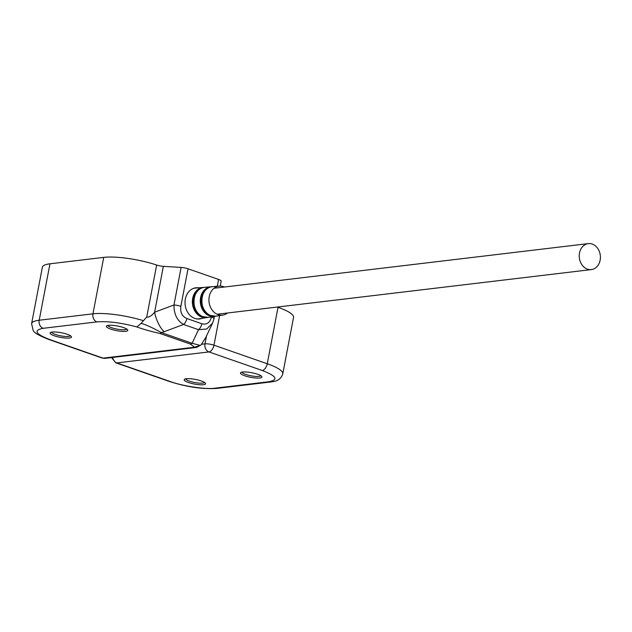<?xml version="1.0" encoding="UTF-8"?>
<svg xmlns="http://www.w3.org/2000/svg" width="632" height="632" viewBox="0 0 632 632"><rect width="100%" height="100%" fill="white"/><g stroke="black" fill="none" stroke-linecap="round" stroke-linejoin="round"><path stroke-width="0.95" d="M227.512 312.998A14.607 11.779 -96.8 0 1 222.827 315.084A14.607 11.779 -96.8 0 1 218.087 314.641A14.607 11.779 -96.8 0 1 208.947 299.086A14.607 11.779 -96.8 0 1 219.367 286.091A14.607 11.779 -96.8 0 1 223.428 286.628A14.607 11.779 -96.8 0 1 224.407 287.023M196.299 318.828A15.476 12.482 83.2 0 0 199.151 318.789L206.822 317.588A15.192 12.253 83.2 0 0 207.549 317.446L206.822 317.588A15.192 12.253 83.2 0 1 201.892 317.122A15.192 12.253 83.2 0 1 201.166 316.845A15.192 12.253 83.2 0 1 192.412 300.484A15.192 12.253 83.2 0 1 203.228 287.426L195.486 288.066A15.476 12.482 83.2 0 0 192.705 288.698M587.428 269.145A13.082 10.546 83.2 0 0 591.37 269.588A13.082 10.546 83.2 0 0 600.4 257.793A13.082 10.546 83.2 0 0 592.216 244.055A13.082 10.546 83.2 0 0 588.274 243.612A13.082 10.546 83.2 0 0 579.244 255.407A13.082 10.546 83.2 0 0 587.428 269.145M110.695 329.09A10.902 2.362 10.8 0 1 106.753 325.82A10.902 2.362 10.8 0 1 123.493 327.566A10.902 2.362 10.8 0 1 127.632 329.801A10.902 2.362 10.8 0 1 122.758 331.389A10.902 2.362 10.8 0 1 110.695 329.09M107.914 325.425A9.591 2.078 -169.2 0 0 111.706 327.739A9.591 2.078 -169.2 0 0 121.091 329.691A9.591 2.078 -169.2 0 0 126.708 329.011M54.392 335.805A10.902 2.362 10.8 0 1 50.449 332.535A10.902 2.362 10.8 0 1 67.189 334.281A10.902 2.362 10.8 0 1 71.329 336.524A10.902 2.362 10.8 0 1 66.455 338.104A10.902 2.362 10.8 0 1 54.392 335.805M51.603 332.14A9.591 2.078 -169.2 0 0 55.403 334.462A9.591 2.078 -169.2 0 0 64.78 336.406A9.591 2.078 -169.2 0 0 70.397 335.726M198.48 287.821A15.697 12.656 83.2 0 0 195.865 287.797A15.697 12.656 83.2 0 0 185.026 301.946A15.697 12.656 83.2 0 0 194.854 318.433A15.697 12.656 83.2 0 0 199.578 318.963A15.697 12.656 83.2 0 0 202.121 318.323M194.648 347.205L190.382 344.069A6.541 3.595 -70.8 0 0 192.112 343.287L161.484 332.622C151.98 327.455 145.17 324.366 141.047 323.363L136.844 326.973C121.241 322.747 107.938 321.048 96.925 321.893L43.158 328.308C33.212 330.26 35.408 334.012 49.754 339.574L103.04 358.131L194.648 347.205L200.297 345.443L192.112 343.287L198.535 329.691A6.541 3.595 -70.8 0 0 201.829 323.742L186.835 318.52A6.541 3.595 109.2 0 1 183.533 324.469C177.102 320.637 173.911 314.136 173.966 304.972A6.541 1.414 10.8 0 1 180.855 306.338L188.02 268.79A6.541 1.414 -169.2 0 0 181.123 267.423L163.356 266.349A6.541 1.414 10.8 0 1 156.649 265.045A39.239 8.492 -169.2 0 0 103.727 257.382L92.959 313.827L39.2 320.234A39.239 8.492 -169.2 0 0 31.6 323.663L33.141 330.291C33.646 332.511 38.86 335.568 48.798 339.479L102.092 358.036A6.541 3.595 -70.8 0 0 103.04 358.131A6.541 5.277 83.2 0 0 105.015 358.352L196.623 347.426A6.541 5.277 -96.8 0 1 194.648 347.205M190.382 344.069L159.746 333.404C151.198 331.508 143.559 329.367 136.844 326.973M159.746 333.404A6.541 3.595 -70.8 0 0 161.484 332.622L164.186 331.713A17.435 6.541 -110.5 0 1 154.611 312.216C151.577 315.866 148.947 317.493 146.719 317.098L141.047 323.363M43.158 328.308A6.541 5.277 -96.8 0 1 39.2 320.234L49.968 263.797A39.239 8.492 -169.2 0 0 42.368 267.218L31.6 323.663M49.968 263.797L103.727 257.382M201.016 344.938L205.906 337.235L212.605 323.047L206.759 329.003L198.535 329.691L183.533 324.469L164.186 331.713M212.723 322.786L214.011 318.67A6.541 1.414 -169.2 0 0 211.428 316.988C209.95 322.747 206.751 324.998 201.829 323.742M220.236 286.059L221.176 281.122A6.541 1.414 -169.2 0 0 218.593 279.439L188.02 268.79M201.276 380.97A10.902 2.362 10.8 0 1 205.416 383.213A10.902 2.362 10.8 0 1 200.542 384.801A10.902 2.362 10.8 0 1 188.478 382.494A10.902 2.362 10.8 0 1 184.536 379.232A10.902 2.362 10.8 0 1 201.276 380.97M185.69 378.829A9.591 2.078 -169.2 0 0 189.489 381.151A9.591 2.078 -169.2 0 0 198.875 383.095A9.591 2.078 -169.2 0 0 204.492 382.415M257.587 374.255A10.902 2.362 10.8 0 1 261.727 376.49A10.902 2.362 10.8 0 1 256.845 378.078A10.902 2.362 10.8 0 1 244.789 375.779A10.902 2.362 10.8 0 1 240.847 372.509A10.902 2.362 10.8 0 1 257.587 374.255M242.001 372.114A9.591 2.078 -169.2 0 0 245.793 374.436A9.591 2.078 -169.2 0 0 255.178 376.38A9.591 2.078 -169.2 0 0 260.795 375.7M277.298 307.057L278.025 307.31L267.257 363.755L213.972 345.198A6.541 3.595 109.2 0 1 208.931 351.929L116.794 362.918L170.087 381.475C182.071 386.034 206.64 389.691 215.07 388.167L268.813 381.752C278.759 379.8 276.563 376.048 262.225 370.486L208.931 351.929A6.541 5.277 -96.8 0 1 204.973 343.863L201.529 344.274M215.07 388.167A6.541 5.277 83.2 0 0 217.037 388.388L270.788 381.973C272.803 381.42 280.237 381.831 282.773 373.852L293.532 317.414A39.239 8.492 -169.2 0 0 278.025 307.31M211.08 315.708A14.86 11.984 83.2 0 0 215.907 316.166L210.298 315.431C198.148 311.213 199.601 287.212 212.036 286.707L212.392 286.667A14.86 11.984 83.2 0 0 201.813 299.442A14.86 11.984 83.2 0 0 210.377 315.439A14.86 11.984 83.2 0 0 211.08 315.708M212.937 316.182A14.615 11.787 -96.8 0 1 209.224 315.352A14.615 11.787 -96.8 0 1 200.763 300.69A14.615 11.787 -96.8 0 1 209.5 287.355M201.987 297.909A14.575 11.755 83.2 0 0 203.148 307.689M209.627 315.937A14.915 12.024 83.2 0 0 214.469 316.395A14.915 12.024 83.2 0 0 215.18 316.253L208.284 317.359A15.144 12.213 83.2 0 1 203.362 316.893A15.144 12.213 83.2 0 1 202.643 316.616A15.144 12.213 83.2 0 1 193.921 300.318A15.144 12.213 83.2 0 1 204.697 287.307L210.938 286.794A14.915 12.024 83.2 0 0 200.328 299.608A14.915 12.024 83.2 0 0 208.916 315.66A14.915 12.024 83.2 0 0 209.627 315.937M205.171 317.359A14.884 12 -96.8 0 1 201.474 316.521A14.884 12 -96.8 0 1 192.863 301.638A14.884 12 -96.8 0 1 201.671 288.034M193.905 300.492A14.844 11.976 83.2 0 0 194.688 307.089M211.665 286.754A14.915 12.024 83.2 0 0 210.938 286.794L211.665 286.754M203.962 287.394A15.192 12.253 83.2 0 0 203.228 287.426L203.962 287.394M49.754 339.574A6.541 3.595 109.2 0 1 48.798 339.479M96.925 321.893A6.541 5.277 -96.8 0 1 92.959 313.827A39.239 8.492 -169.2 0 1 143.306 320.653M146.719 317.098L156.649 265.045M163.356 266.349L154.611 312.216L173.966 304.972L181.123 267.423M186.835 318.52C182.079 316.411 180.088 312.342 180.855 306.338M218.593 279.439L217.29 286.264M270.788 381.973A6.541 5.277 -96.8 0 1 268.813 381.752M170.087 381.475A6.541 3.595 109.2 0 1 169.131 381.38C186.669 387.013 202.643 389.352 217.037 388.388M112.773 357.428A6.541 5.277 83.2 0 0 116.794 362.918A6.541 3.595 109.2 0 1 115.838 362.823L169.131 381.38M262.225 370.486A6.541 3.595 -70.8 0 0 267.257 363.755A39.239 8.492 -169.2 0 1 282.773 373.852M206.459 336.074L204.973 343.863A6.541 1.414 -169.2 0 1 213.972 345.198L219.62 315.589M204.697 287.307L204.333 287.339C191.662 287.868 190.185 312.303 202.564 316.608L208.284 317.359M222.827 315.084L215.907 316.166M219.367 286.091L212.392 286.667M591.37 269.588L217.1 314.238M588.274 243.612L214.003 288.263M105.015 358.352L102.092 358.036M205.906 337.235L200.992 344.969L196.623 347.426M214.011 318.67L214.446 316.395M115.838 362.823L111.516 357.578"/></g></svg>

